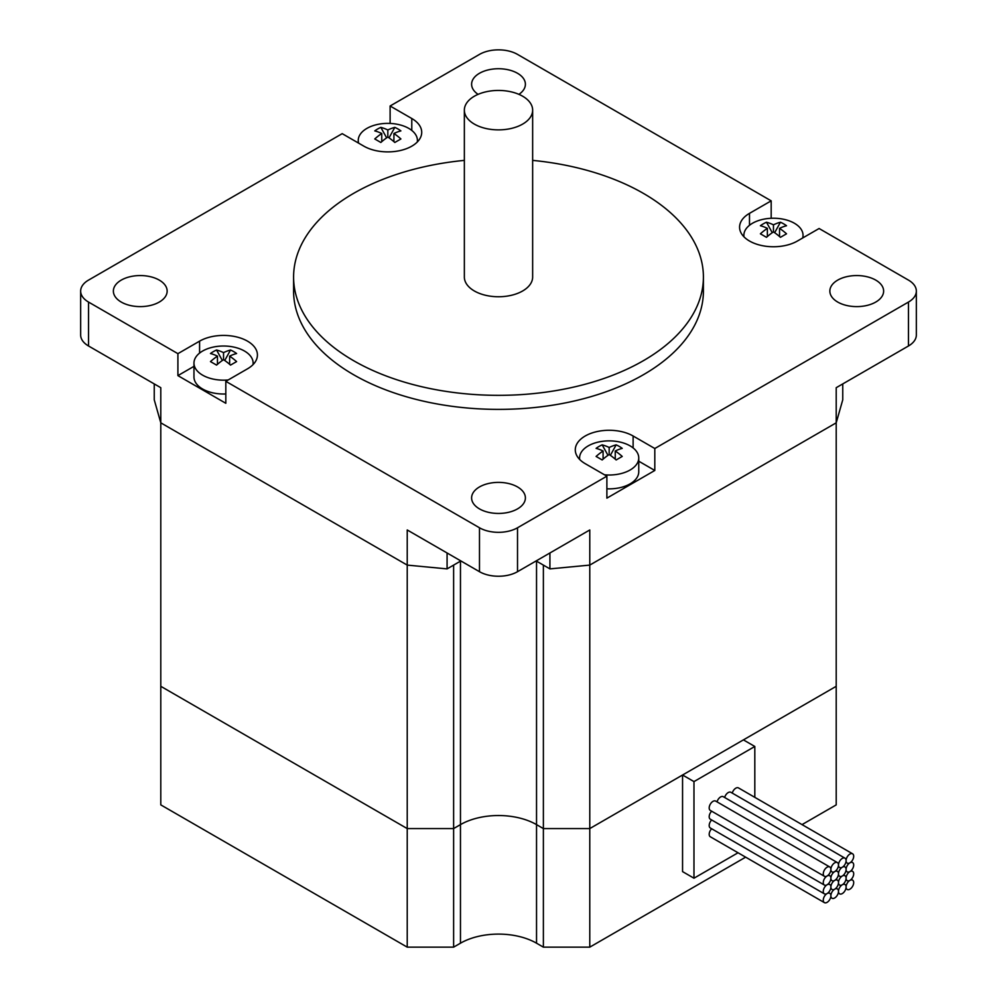 <?xml version="1.0" encoding="UTF-8"?>
<svg xmlns="http://www.w3.org/2000/svg" width="997" height="997" viewBox="0 0 997 997"><rect width="100%" height="100%" fill="white"/><g stroke="black" fill="none" stroke-linecap="round" stroke-linejoin="round"><path stroke-width="1.5" d="M193.966 366.348L177.902 375.62L177.902 353.661L88.534 302.066A26.894 15.528 180 0 1 80.657 291.087L80.657 335.004A26.894 15.528 0 0 0 88.534 345.984L160.791 387.696L160.791 422.828L154.248 399.822L154.248 383.92M842.752 383.92L842.752 399.822L836.209 422.828L836.209 387.696L908.466 345.984A26.894 15.528 0 0 0 916.343 335.004L916.343 291.087A26.894 15.528 180 0 1 908.466 302.066L654.805 448.513L654.805 470.472L638.753 461.2M802.037 824.606L836.209 804.878L836.209 422.828L589.775 565.1L549.92 568.888L536.536 561.149A53.788 31.057 0 0 0 536.149 560.937A53.788 31.057 180 0 1 536.536 561.149L543.377 565.1L543.377 828.582L589.775 828.582L589.775 947.15L543.377 947.15L536.536 943.199A53.788 31.057 0 0 0 460.464 943.199L453.623 947.15L407.225 947.15L407.225 828.582L453.623 828.582L460.464 824.631A53.788 31.057 180 0 1 536.536 824.631L543.377 828.582L536.536 824.631A53.788 31.057 0 0 0 460.464 824.631L453.623 828.582L407.225 828.582L407.225 565.1L160.791 422.828L160.791 804.878L407.225 947.15M453.623 947.15L453.623 565.1L460.464 561.149A53.788 31.057 180 0 1 460.851 560.937A53.788 31.057 0 0 0 460.464 561.149L447.08 568.888L407.225 565.1L407.225 529.968L479.482 571.692A26.894 15.528 0 0 0 517.518 571.692L589.775 529.968L589.775 828.582L682.559 775.005L693.974 781.598L693.974 878.207L738.029 852.771M447.08 568.888L447.08 552.986M549.92 568.888L549.92 552.986M916.343 291.087A26.894 15.528 180 0 0 908.466 280.107L819.098 228.512L797.413 241.025A33.886 19.566 180 0 1 760.487 245.262A33.886 19.566 180 0 1 739.575 227.191A33.886 19.566 180 0 1 749.495 213.358L771.179 200.846L771.179 218.281M654.805 470.472L606.886 498.139L606.886 476.18L585.214 463.667A33.886 19.566 180 0 1 575.281 449.834A33.886 19.566 180 0 1 596.206 431.763A33.886 19.566 180 0 1 633.12 436.001L654.805 448.513M177.902 353.661L199.587 341.148A33.886 19.566 180 0 1 236.513 336.911A33.886 19.566 180 0 1 257.425 354.982A33.886 19.566 180 0 1 247.505 368.815L225.821 381.328L225.821 403.287L177.902 375.62M390.114 123.429L390.114 105.994L479.482 54.399A26.894 15.528 180 0 1 517.518 54.399L771.179 200.846M390.114 105.994L411.786 118.506A33.886 19.566 180 0 1 421.719 132.339A33.886 19.566 180 0 1 400.794 150.41A33.886 19.566 180 0 1 363.88 146.173L342.195 133.66L88.534 280.107A26.894 15.528 180 0 0 80.657 291.087M606.886 476.18L517.518 527.774A26.894 15.528 180 0 1 479.482 527.774L225.821 381.328M121.248 302.066A26.894 15.528 180 0 1 113.371 291.087A26.894 15.528 180 0 1 140.265 275.558A26.894 15.528 180 0 1 167.147 291.087A26.894 15.528 180 0 1 159.271 302.066A26.894 15.528 180 0 1 121.248 302.066M479.482 508.894A26.894 15.528 180 0 1 471.606 497.914A26.894 15.528 180 0 1 488.206 483.57A26.894 15.528 180 0 1 517.518 486.935A26.894 15.528 180 0 1 525.394 497.914A26.894 15.528 180 0 1 508.794 512.259A26.894 15.528 180 0 1 479.482 508.894M478.074 94.354A26.894 15.528 180 0 1 471.606 84.259A26.894 15.528 180 0 1 498.5 68.731A26.894 15.528 180 0 1 525.394 84.259A26.894 15.528 180 0 1 518.926 94.354M837.729 302.066A26.894 15.528 180 0 1 829.853 291.087A26.894 15.528 180 0 1 837.729 280.107A26.894 15.528 180 0 1 867.029 276.742A26.894 15.528 180 0 1 883.629 291.087A26.894 15.528 180 0 1 867.029 305.431A26.894 15.528 180 0 1 837.729 302.066M532.647 160.38A204.908 118.307 180 0 1 703.408 277.029L703.408 291.087A204.908 118.307 180 0 1 576.914 400.383A204.908 118.307 180 0 1 353.611 374.735A204.908 118.307 180 0 1 293.592 291.087L293.592 277.029A204.908 118.307 180 0 1 464.353 160.38M703.408 277.029A204.908 118.307 180 0 1 576.914 386.338A204.908 118.307 180 0 1 353.611 360.69A204.908 118.307 180 0 1 293.592 277.029M393.915 141.674L393.915 133.498A53.614 30.957 60 0 1 400.906 138.957A47.607 1.259 148.9 0 0 394.824 142.471A53.614 30.957 -120 0 0 387.833 137.013A53.614 30.957 120 0 0 380.842 142.471A47.607 1.259 -148.9 0 0 374.76 138.957A53.614 30.957 -60 0 1 381.751 133.498A53.614 30.957 -120 0 0 374.76 130.894A47.607 38.858 -116.8 0 1 380.842 127.379A53.614 30.957 60 0 1 387.833 129.984L387.833 137.013M380.842 127.379L386.637 137.848M381.751 141.674L381.751 133.498M389.029 137.848L394.824 127.379A47.607 38.858 116.8 0 1 400.906 130.894A53.614 30.957 120 0 0 393.915 133.498M387.833 129.984A53.614 30.957 -60 0 1 394.824 127.379M358.621 143.144A29.586 17.074 180 0 1 358.247 140.465A29.586 17.074 180 0 1 387.833 123.379A29.586 17.074 180 0 1 417.419 140.465A29.586 17.074 180 0 1 417.294 142.01M779.542 236.526L779.542 228.35A53.614 30.957 60 0 1 786.533 233.809A47.607 1.259 148.9 0 0 780.439 237.323A53.614 30.957 -120 0 0 773.46 231.865A53.614 30.957 120 0 0 766.469 237.323A47.607 1.259 -148.9 0 0 760.387 233.809A53.614 30.957 -60 0 1 767.366 228.35A53.614 30.957 -120 0 0 760.387 225.733A47.607 38.858 -116.8 0 1 766.469 222.231A53.614 30.957 60 0 1 773.46 224.836L773.46 231.865M766.469 222.231L772.251 232.7M767.366 236.526L767.366 228.35M774.657 232.7L780.439 222.231A47.607 38.858 116.8 0 1 786.533 225.733A53.614 30.957 120 0 0 779.542 228.35M773.46 224.836A53.614 30.957 -60 0 1 780.439 222.231M743.999 236.862A29.586 17.074 180 0 1 743.874 235.317A29.586 17.074 180 0 1 773.46 218.231A29.586 17.074 180 0 1 803.034 235.317A29.586 17.074 180 0 1 802.672 237.996M615.249 459.168L615.249 450.993A53.614 30.957 60 0 1 622.24 456.439A47.607 1.259 148.9 0 0 616.158 459.953A53.614 30.957 -120 0 0 609.167 454.507A53.614 30.957 120 0 0 602.176 459.953A47.607 1.259 -148.9 0 0 596.094 456.439A53.614 30.957 -60 0 1 603.085 450.993A53.614 30.957 -120 0 0 596.094 448.376A47.607 38.858 -116.8 0 1 602.176 444.861A53.614 30.957 60 0 1 609.167 447.479L609.167 454.507M602.176 444.861L607.971 455.33M603.085 459.168L603.085 450.993M610.363 455.33L616.158 444.861A47.607 38.858 116.8 0 1 622.24 448.376A53.614 30.957 120 0 0 615.249 450.993M609.167 447.479A53.614 30.957 -60 0 1 616.158 444.861M579.706 459.492A29.586 17.074 180 0 1 579.581 457.947A29.586 17.074 180 0 1 609.167 440.873A29.586 17.074 180 0 1 638.753 457.947A29.586 17.074 180 0 1 604.518 474.809M638.753 457.947L638.753 471.793A29.586 17.074 180 0 1 606.886 488.817M229.634 364.316L229.634 356.141A53.614 30.957 60 0 1 236.613 361.587A47.607 1.259 148.9 0 0 230.531 365.101A53.614 30.957 -120 0 0 223.54 359.655A53.614 30.957 120 0 0 216.561 365.101A47.607 1.259 -148.9 0 0 210.467 361.587A53.614 30.957 -60 0 1 217.458 356.141A53.614 30.957 -120 0 0 210.467 353.524A47.607 38.858 -116.8 0 1 216.561 350.009A53.614 30.957 60 0 1 223.54 352.626L223.54 359.655M216.561 350.009L222.343 360.478M217.458 364.316L217.458 356.141M224.749 360.478L230.531 350.009A47.607 38.858 116.8 0 1 236.613 353.524A53.614 30.957 120 0 0 229.634 356.141M223.54 352.626A53.614 30.957 -60 0 1 230.531 350.009M228.188 379.957A29.586 17.074 180 0 1 202.628 375.171A29.586 17.074 180 0 1 193.966 363.095A29.586 17.074 180 0 1 223.54 346.021A29.586 17.074 180 0 1 253.126 363.095A29.586 17.074 180 0 1 253.001 364.64M225.821 393.965A29.586 17.074 180 0 1 202.628 389.017A29.586 17.074 180 0 1 193.966 376.941L193.966 363.095M464.353 110.169L464.353 277.029A34.147 19.716 0 0 0 474.348 290.974A34.147 19.716 0 0 0 511.573 295.249A34.147 19.716 0 0 0 532.647 277.029L532.647 110.169A34.147 19.716 0 0 0 498.5 90.44A34.147 19.716 0 0 0 464.353 110.169A34.147 19.716 0 0 0 474.348 124.102A34.147 19.716 0 0 0 511.573 128.376A34.147 19.716 0 0 0 532.647 110.169M682.559 775.005L682.559 871.615L693.974 878.207M543.377 947.15L543.377 828.582L589.775 828.582L836.209 686.31L743.413 739.886L754.816 746.466L754.816 797.338M754.816 746.466L693.974 781.598M589.775 947.15L745.644 857.158M160.791 686.31L407.225 828.582L160.791 686.31M838.489 865.035A5.384 3.103 120 0 0 839.599 867.49A5.384 3.103 120 0 0 842.291 867.228A5.384 3.103 120 0 0 846.092 860.635A5.384 3.103 120 0 0 847.213 863.103A5.384 3.103 120 0 0 849.893 862.841A5.384 3.103 120 0 0 853.407 858.093A5.384 3.103 120 0 0 852.585 853.793A5.384 3.103 120 0 0 848.447 855.227A5.384 3.103 120 0 0 846.092 860.635A5.384 3.103 120 0 0 844.982 858.18A5.384 3.103 120 0 0 840.832 859.613A5.384 3.103 120 0 0 838.489 865.035A5.384 3.103 120 0 0 837.368 862.567A5.384 3.103 120 0 0 833.23 864.013A5.384 3.103 120 0 0 830.887 869.421A5.384 3.103 120 0 0 831.997 871.889A5.384 3.103 120 0 0 834.688 871.615A5.384 3.103 120 0 0 838.489 865.035M844.982 858.18L730.888 792.303A5.384 3.103 120 0 0 724.645 797.488M837.368 862.567L723.286 796.703A5.384 3.103 120 0 0 717.03 801.875M830.887 869.421A5.384 3.103 120 0 0 829.766 866.966A5.384 3.103 120 0 0 824.394 870.069A5.384 3.103 120 0 0 824.394 876.276A5.384 3.103 120 0 0 827.074 876.014A5.384 3.103 120 0 0 830.887 869.421M829.766 866.966L715.684 801.09A5.384 3.103 120 0 0 710.3 804.193A5.384 3.103 120 0 0 710.3 810.411L824.394 876.276M852.585 853.793L738.49 787.917A5.384 3.103 120 0 0 732.247 793.089M846.092 869.421A5.384 3.103 120 0 0 844.982 866.966A5.384 3.103 120 0 0 842.291 867.228A5.384 3.103 120 0 0 838.489 873.821A5.384 3.103 120 0 0 837.368 871.353A5.384 3.103 120 0 0 834.688 871.615A5.384 3.103 120 0 0 830.887 878.207A5.384 3.103 120 0 0 831.997 880.663A5.384 3.103 120 0 0 834.688 880.401A5.384 3.103 120 0 0 838.489 873.821A5.384 3.103 120 0 0 839.599 876.276A5.384 3.103 120 0 0 842.291 876.014A5.384 3.103 120 0 0 846.092 869.421A5.384 3.103 120 0 0 847.213 871.889A5.384 3.103 120 0 0 849.893 871.615A5.384 3.103 120 0 0 853.407 866.879A5.384 3.103 120 0 0 852.585 862.567A5.384 3.103 120 0 0 849.893 862.841A5.384 3.103 120 0 0 846.092 869.421M830.887 878.207A5.384 3.103 120 0 0 829.766 875.74A5.384 3.103 120 0 0 827.074 876.014A5.384 3.103 120 0 0 823.559 880.75A5.384 3.103 120 0 0 824.394 885.062A5.384 3.103 120 0 0 827.074 884.788A5.384 3.103 120 0 0 830.887 878.207M711.659 811.184A5.384 3.103 120 0 0 710.3 819.185L824.394 885.062M849.893 880.401A5.384 3.103 120 0 0 853.407 875.665A5.384 3.103 120 0 0 852.585 871.353A5.384 3.103 120 0 0 849.893 871.615A5.384 3.103 120 0 0 846.092 878.207A5.384 3.103 120 0 0 844.982 875.74A5.384 3.103 120 0 0 842.291 876.014A5.384 3.103 120 0 0 838.489 882.594A5.384 3.103 120 0 0 837.368 880.139A5.384 3.103 120 0 0 834.688 880.401A5.384 3.103 120 0 0 830.887 886.994A5.384 3.103 120 0 0 831.997 889.449A5.384 3.103 120 0 0 834.688 889.187A5.384 3.103 120 0 0 838.489 882.594A5.384 3.103 120 0 0 839.599 885.062A5.384 3.103 120 0 0 842.291 884.788A5.384 3.103 120 0 0 846.092 878.207A5.384 3.103 120 0 0 847.213 880.663A5.384 3.103 120 0 0 849.893 880.401A5.384 3.103 120 0 0 846.092 886.994A5.384 3.103 120 0 0 847.213 889.449A5.384 3.103 120 0 0 852.585 886.345A5.384 3.103 120 0 0 852.585 880.139A5.384 3.103 120 0 0 849.893 880.401M830.887 886.994A5.384 3.103 120 0 0 829.766 884.526A5.384 3.103 120 0 0 827.074 884.788A5.384 3.103 120 0 0 823.559 889.536A5.384 3.103 120 0 0 824.394 893.848A5.384 3.103 120 0 0 827.074 893.574A5.384 3.103 120 0 0 830.887 886.994M711.659 819.97A5.384 3.103 120 0 0 710.3 827.971L824.394 893.848M838.489 891.38A5.384 3.103 120 0 0 839.599 893.848A5.384 3.103 120 0 0 843.749 892.402A5.384 3.103 120 0 0 846.092 886.994A5.384 3.103 120 0 0 844.982 884.526A5.384 3.103 120 0 0 842.291 884.788A5.384 3.103 120 0 0 838.489 891.38A5.384 3.103 120 0 0 837.368 888.913A5.384 3.103 120 0 0 834.688 889.187A5.384 3.103 120 0 0 830.887 895.767A5.384 3.103 120 0 0 831.997 898.235A5.384 3.103 120 0 0 836.134 896.789A5.384 3.103 120 0 0 838.489 891.38M830.887 895.767A5.384 3.103 120 0 0 829.766 893.312A5.384 3.103 120 0 0 827.074 893.574A5.384 3.103 120 0 0 823.559 898.309A5.384 3.103 120 0 0 824.394 902.621A5.384 3.103 120 0 0 828.532 901.188A5.384 3.103 120 0 0 830.887 895.767M711.659 828.756A5.384 3.103 120 0 0 710.3 836.757L824.394 902.621M160.791 422.828L407.225 565.1M589.775 565.1L836.209 422.828M460.464 943.199L460.464 560.713M536.536 943.199L536.536 560.713M749.495 213.358L749.495 225.297M633.12 436.001L633.12 447.927M199.587 341.148L199.587 353.075M411.786 118.506L411.786 130.445M88.534 345.984L88.534 302.066M479.482 527.774L479.482 571.692M517.518 571.692L517.518 527.774M908.466 302.066L908.466 345.984M358.247 140.465L358.247 142.932M417.419 140.465L417.419 141.886M743.874 235.317L743.874 236.738M803.034 235.317L803.034 237.785M579.581 457.947L579.581 459.368M253.126 363.095L253.126 364.516M839.599 867.49L838.24 866.717M847.213 863.103L845.855 862.318M831.997 871.889L830.638 871.104M844.982 866.966L843.624 866.181M837.368 871.353L836.022 870.568M839.599 876.276L838.24 875.491M847.213 871.889L845.855 871.104M831.997 880.663L830.638 879.89M829.766 875.74L828.407 874.967M852.585 862.567L851.226 861.782M852.585 871.353L851.226 870.568M844.982 875.74L843.624 874.967M837.368 880.139L836.022 879.354M839.599 885.062L838.24 884.277M847.213 880.663L845.855 879.89M831.997 889.449L830.638 888.663M829.766 884.526L828.407 883.741M852.585 880.139L851.226 879.354M847.213 889.449L845.855 888.663M839.599 893.848L838.24 893.063M844.982 884.526L843.624 883.741M837.368 888.913L836.022 888.14M831.997 898.235L830.638 897.45M829.766 893.312L828.407 892.527"/></g></svg>
